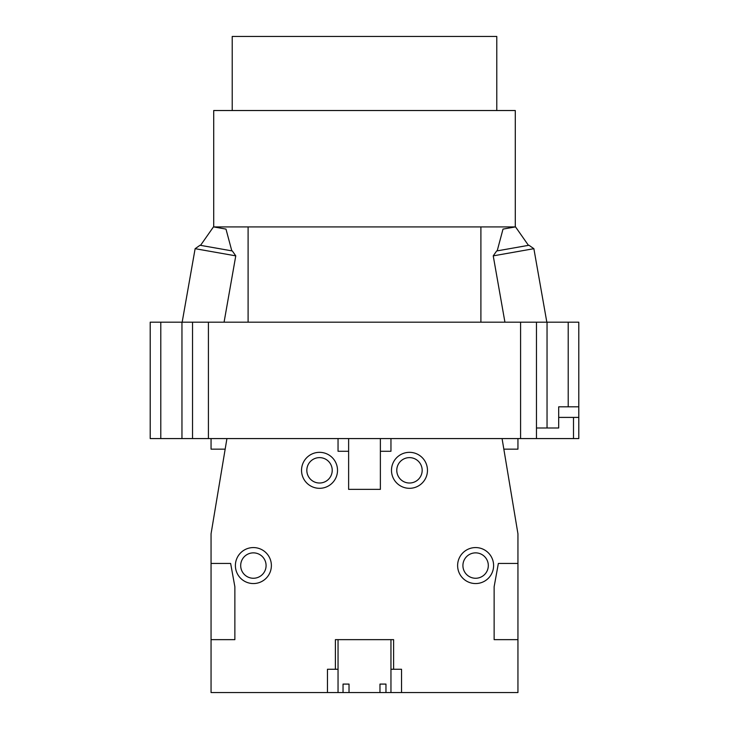 <?xml version="1.0" encoding="UTF-8"?>
<svg xmlns="http://www.w3.org/2000/svg" width="729" height="729" viewBox="0 0 729 729"><rect width="100%" height="100%" fill="white"/><g stroke="black" fill="none" stroke-linecap="round" stroke-linejoin="round"><path stroke-width="1.09" d="M493.232 255.861L496.668 250.958L524.242 246.092L528.972 245.263L533.874 248.689L493.232 255.861L504.924 322.172M528.452 245.354L515.531 226.892L513.699 227.211L503.019 229.097L497.187 250.867M235.768 255.861L232.332 250.958L204.758 246.092L200.028 245.263L195.126 248.689L235.768 255.861L224.076 322.172M200.548 245.354L213.469 226.892L215.301 227.211L225.981 229.097L231.813 250.867M349.027 692.55L343.04 692.55L343.04 684.084L349.027 684.084L349.027 692.55L379.973 692.55L379.973 684.084L385.96 684.084L385.96 692.55L379.973 692.55M338.046 669.268L335.395 669.268L335.395 639.643L393.605 639.643L393.605 669.268L401.542 669.268L401.542 692.55L385.96 692.55M332.224 470.323A12.703 12.703 0 0 0 319.53 457.621A12.703 12.703 0 0 0 306.827 470.323A12.703 12.703 0 0 0 319.53 483.017A12.703 12.703 0 0 0 332.224 470.323M488.312 565.567A12.703 12.703 0 0 0 475.618 552.864A12.703 12.703 0 0 0 462.915 565.567A12.703 12.703 0 0 0 475.618 578.261A12.703 12.703 0 0 0 488.312 565.567M266.085 565.567A12.703 12.703 0 0 0 253.382 552.864A12.703 12.703 0 0 0 240.688 565.567A12.703 12.703 0 0 0 253.382 578.261A12.703 12.703 0 0 0 266.085 565.567M422.173 470.323A12.703 12.703 0 0 0 409.47 457.621A12.703 12.703 0 0 0 396.776 470.323A12.703 12.703 0 0 0 409.47 483.017A12.703 12.703 0 0 0 422.173 470.323M391.482 470.323A17.988 17.988 0 0 0 409.47 488.312A17.988 17.988 0 0 0 427.467 470.323A17.988 17.988 0 0 0 409.47 452.335A17.988 17.988 0 0 0 391.482 470.323M301.533 470.323A17.988 17.988 0 0 0 319.53 488.312A17.988 17.988 0 0 0 337.518 470.323A17.988 17.988 0 0 0 319.53 452.335A17.988 17.988 0 0 0 301.533 470.323M457.621 565.567A17.988 17.988 0 0 0 475.618 583.555A17.988 17.988 0 0 0 493.606 565.567A17.988 17.988 0 0 0 475.618 547.57A17.988 17.988 0 0 0 457.621 565.567M235.394 565.567A17.988 17.988 0 0 0 253.382 583.555A17.988 17.988 0 0 0 271.379 565.567A17.988 17.988 0 0 0 253.382 547.57A17.988 17.988 0 0 0 235.394 565.567M401.542 692.55L517.945 692.55L517.945 533.819L502.071 438.576L390.954 438.576L390.954 451.278L380.374 451.278L380.374 489.369L348.626 489.369L348.626 451.278L338.046 451.278L338.046 438.576L226.929 438.576L211.055 533.819L211.055 692.55L338.046 692.55L338.046 639.643M393.605 669.268L390.954 669.268M211.055 639.643L234.866 639.643L234.866 586.727L230.637 563.444L211.055 563.444M335.395 669.268L327.458 669.268L327.458 692.55M517.945 563.444L498.363 563.444L494.134 586.727L494.134 639.643L517.945 639.643M517.945 438.576L517.945 449.155L503.83 449.155M225.17 449.155L211.055 449.155L211.055 438.576M343.04 692.55L338.046 692.55M232.223 110.526L232.223 36.45L496.777 36.45L496.777 110.526M515.294 110.526L213.706 110.526L213.706 226.929L515.294 226.929L515.294 110.526M160.79 322.172L160.79 438.576L150.21 438.576L150.21 322.172L578.79 322.172L578.79 438.576L520.588 438.576L520.588 322.172M547.042 322.172L547.042 427.996L558.687 427.996L558.687 406.828L578.79 406.828M558.687 417.407L578.79 417.407M160.79 438.576L181.958 438.576L181.958 322.172M208.412 322.172L208.412 438.576L181.958 438.576M192.538 438.576L192.538 322.172M208.412 438.576L520.588 438.576M536.462 322.172L536.462 438.576M547.042 427.996L536.462 427.996M573.495 417.407L573.495 438.576M568.21 406.828L568.21 322.172M533.874 248.689L546.832 322.172M195.126 248.689L182.168 322.172M380.374 438.576L380.374 451.278M390.954 692.55L390.954 639.643M348.626 438.576L348.626 451.278M480.903 226.929L480.903 322.172M248.097 226.929L248.097 322.172"/></g></svg>

